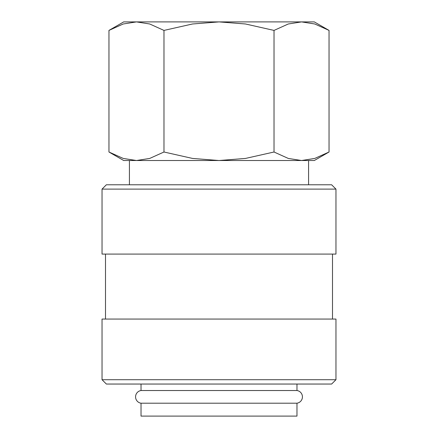 <?xml version="1.0" encoding="UTF-8"?>
<svg xmlns="http://www.w3.org/2000/svg" width="438" height="438" viewBox="0 0 438 438"><rect width="100%" height="100%" fill="white"/><g stroke="black" fill="none" stroke-linecap="round" stroke-linejoin="round"><path stroke-width="0.66" d="M141.025 384.044L141.025 390.526A6.411 6.411 0 0 0 141.025 403.206L141.025 416.1L296.975 416.1L296.975 403.206L141.025 403.206M296.975 403.206A6.411 6.411 0 0 0 296.975 390.526L296.975 384.044M329.042 30.414L314.303 21.9L301.536 21.9L314.785 23.986L329.042 30.414L329.042 152.008L314.785 158.43L301.536 160.522L308.582 160.522L308.582 184.776M123.697 21.9L108.958 30.414L123.215 23.986L136.464 21.9L219 21.9L245.504 23.986L274.024 30.414L288.281 23.986L301.536 21.9L219 21.9L192.496 23.986L163.976 30.414L149.719 23.986L136.464 21.9L123.697 21.9M301.536 160.522L288.281 158.43L274.024 152.008L245.504 158.43L219 160.522L314.303 160.522L329.042 152.008M108.958 152.008L123.697 160.522L219 160.522L192.496 158.43L163.976 152.008L149.719 158.43L136.464 160.522L123.215 158.43L108.958 152.008L108.958 30.414M136.464 160.522L129.418 160.522L129.418 184.776M335.962 189.112L331.626 184.776L106.374 184.776L102.038 189.112L102.038 254.089L335.962 254.089L335.962 189.112L102.038 189.112M332.497 319.067L332.497 254.089M105.503 254.089L105.503 319.067M335.962 379.713L335.962 319.067L102.038 319.067L102.038 379.713L106.374 384.044L331.626 384.044L335.962 379.713L102.038 379.713M141.025 390.526L296.975 390.526M163.976 152.008L163.976 30.414M274.024 152.008L274.024 30.414"/></g></svg>

